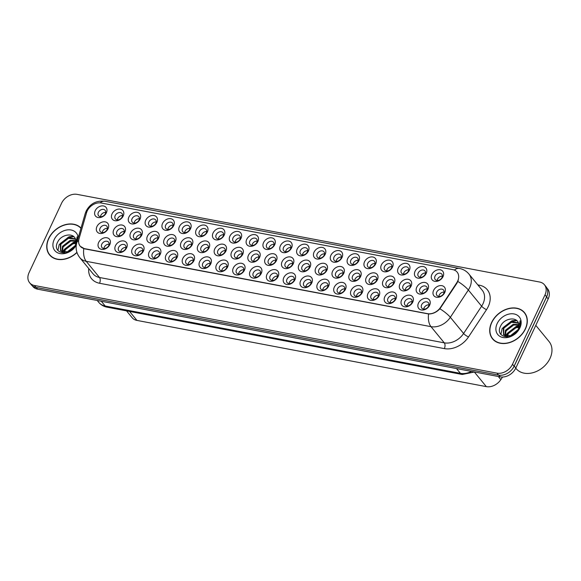 <?xml version="1.0" encoding="UTF-8"?>
<svg xmlns="http://www.w3.org/2000/svg" width="581" height="581" viewBox="0 0 581 581"><rect width="100%" height="100%" fill="white"/><g stroke="black" fill="none" stroke-linecap="round" stroke-linejoin="round"><path stroke-width="0.87" d="M278.132 276.527A6.819 5.156 140.6 0 1 269.838 281.255A6.819 5.156 140.6 0 1 266.969 274.406A6.819 5.156 140.6 0 1 275.256 269.678A6.819 5.156 140.6 0 1 278.132 276.527M270.121 276.098A4.263 3.225 -39.4 0 0 270.318 279.461A4.263 3.225 -39.4 0 0 273.811 280.245A4.263 3.225 -39.4 0 0 277.101 277.42A4.263 3.225 -39.4 0 0 276.905 274.058A4.263 3.225 -39.4 0 0 273.411 273.273A4.263 3.225 -39.4 0 0 270.121 276.098M294.966 279.715A6.819 5.156 140.6 0 1 286.673 284.443A6.819 5.156 140.6 0 1 283.804 277.602A6.819 5.156 140.6 0 1 292.09 272.874A6.819 5.156 140.6 0 1 294.966 279.715M286.956 279.287A4.263 3.225 -39.4 0 0 287.152 282.656A4.263 3.225 -39.4 0 0 290.645 283.434A4.263 3.225 -39.4 0 0 293.935 280.608A4.263 3.225 -39.4 0 0 293.739 277.246A4.263 3.225 -39.4 0 0 290.246 276.462A4.263 3.225 -39.4 0 0 286.956 279.287M311.794 282.903A6.819 5.156 140.6 0 1 303.507 287.631A6.819 5.156 140.6 0 1 300.631 280.79A6.819 5.156 140.6 0 1 308.925 276.062A6.819 5.156 140.6 0 1 311.794 282.903M303.79 282.482A4.263 3.225 -39.4 0 0 303.979 285.845A4.263 3.225 -39.4 0 0 307.48 286.629A4.263 3.225 -39.4 0 0 310.762 283.804A4.263 3.225 -39.4 0 0 310.574 280.441A4.263 3.225 -39.4 0 0 307.08 279.657A4.263 3.225 -39.4 0 0 303.79 282.482M362.297 292.475A6.819 5.156 140.6 0 1 354.003 297.203A6.819 5.156 140.6 0 1 351.135 290.362A6.819 5.156 140.6 0 1 359.428 285.634A6.819 5.156 140.6 0 1 362.297 292.475M354.287 292.054A4.263 3.225 -39.4 0 0 354.483 295.417A4.263 3.225 -39.4 0 0 357.976 296.201A4.263 3.225 -39.4 0 0 361.266 293.376A4.263 3.225 -39.4 0 0 361.07 290.006A4.263 3.225 -39.4 0 0 357.576 289.229A4.263 3.225 -39.4 0 0 354.287 292.054M379.132 295.664A6.819 5.156 140.6 0 1 370.838 300.392A6.819 5.156 140.6 0 1 367.969 293.55A6.819 5.156 140.6 0 1 376.256 288.822A6.819 5.156 140.6 0 1 379.132 295.664M371.121 295.242A4.263 3.225 -39.4 0 0 371.317 298.605A4.263 3.225 -39.4 0 0 374.81 299.389A4.263 3.225 -39.4 0 0 378.1 296.564A4.263 3.225 -39.4 0 0 377.904 293.202A4.263 3.225 -39.4 0 0 374.411 292.417A4.263 3.225 -39.4 0 0 371.121 295.242M395.959 298.859A6.819 5.156 140.6 0 1 387.672 303.587A6.819 5.156 140.6 0 1 384.804 296.738A6.819 5.156 140.6 0 1 393.09 292.011A6.819 5.156 140.6 0 1 395.959 298.859M387.955 298.431A4.263 3.225 -39.4 0 0 388.144 301.793A4.263 3.225 -39.4 0 0 391.645 302.578A4.263 3.225 -39.4 0 0 394.927 299.752A4.263 3.225 -39.4 0 0 394.739 296.39A4.263 3.225 -39.4 0 0 391.245 295.606A4.263 3.225 -39.4 0 0 387.955 298.431M412.793 302.047A6.819 5.156 140.6 0 1 404.507 306.775A6.819 5.156 140.6 0 1 401.631 299.934A6.819 5.156 140.6 0 1 409.925 295.206A6.819 5.156 140.6 0 1 412.793 302.047M404.79 301.619A4.263 3.225 -39.4 0 0 404.979 304.989A4.263 3.225 -39.4 0 0 408.472 305.766A4.263 3.225 -39.4 0 0 411.762 302.941A4.263 3.225 -39.4 0 0 411.573 299.578A4.263 3.225 -39.4 0 0 408.08 298.794A4.263 3.225 -39.4 0 0 404.79 301.619M328.628 286.092A6.819 5.156 140.6 0 1 320.342 290.82A6.819 5.156 140.6 0 1 317.466 283.978A6.819 5.156 140.6 0 1 325.759 279.25A6.819 5.156 140.6 0 1 328.628 286.092M320.625 285.67A4.263 3.225 -39.4 0 0 320.814 289.033A4.263 3.225 -39.4 0 0 324.307 289.817A4.263 3.225 -39.4 0 0 327.597 286.992A4.263 3.225 -39.4 0 0 327.408 283.63A4.263 3.225 -39.4 0 0 323.915 282.845A4.263 3.225 -39.4 0 0 320.625 285.67M345.463 289.287A6.819 5.156 140.6 0 1 337.169 294.015A6.819 5.156 140.6 0 1 334.3 287.167A6.819 5.156 140.6 0 1 342.594 282.439A6.819 5.156 140.6 0 1 345.463 289.287M337.459 288.859A4.263 3.225 -39.4 0 0 337.648 292.228A4.263 3.225 -39.4 0 0 341.141 293.006A4.263 3.225 -39.4 0 0 344.431 290.18A4.263 3.225 -39.4 0 0 344.242 286.818A4.263 3.225 -39.4 0 0 340.742 286.034A4.263 3.225 -39.4 0 0 337.459 288.859M261.297 273.331A6.819 5.156 140.6 0 1 253.004 278.059A6.819 5.156 140.6 0 1 250.135 271.218A6.819 5.156 140.6 0 1 258.429 266.49A6.819 5.156 140.6 0 1 261.297 273.331M253.287 272.91A4.263 3.225 -39.4 0 0 253.483 276.273A4.263 3.225 -39.4 0 0 256.976 277.057A4.263 3.225 -39.4 0 0 260.266 274.232A4.263 3.225 -39.4 0 0 260.07 270.869A4.263 3.225 -39.4 0 0 256.577 270.085A4.263 3.225 -39.4 0 0 253.287 272.91M244.463 270.143A6.819 5.156 140.6 0 1 236.176 274.871A6.819 5.156 140.6 0 1 233.301 268.03A6.819 5.156 140.6 0 1 241.594 263.302A6.819 5.156 140.6 0 1 244.463 270.143M236.46 269.722A4.263 3.225 -39.4 0 0 236.649 273.085A4.263 3.225 -39.4 0 0 240.142 273.869A4.263 3.225 -39.4 0 0 243.432 271.044A4.263 3.225 -39.4 0 0 243.243 267.674A4.263 3.225 -39.4 0 0 239.742 266.897A4.263 3.225 -39.4 0 0 236.46 269.722M227.629 266.955A6.819 5.156 140.6 0 1 219.342 271.683A6.819 5.156 140.6 0 1 216.466 264.834A6.819 5.156 140.6 0 1 224.76 260.106A6.819 5.156 140.6 0 1 227.629 266.955M219.625 266.526A4.263 3.225 -39.4 0 0 219.814 269.896A4.263 3.225 -39.4 0 0 223.315 270.673A4.263 3.225 -39.4 0 0 226.597 267.848A4.263 3.225 -39.4 0 0 226.408 264.486A4.263 3.225 -39.4 0 0 222.915 263.701A4.263 3.225 -39.4 0 0 219.625 266.526M210.794 263.759A6.819 5.156 140.6 0 1 202.508 268.487A6.819 5.156 140.6 0 1 199.639 261.646A6.819 5.156 140.6 0 1 207.925 256.918A6.819 5.156 140.6 0 1 210.794 263.759M202.791 263.338A4.263 3.225 -39.4 0 0 202.98 266.701A4.263 3.225 -39.4 0 0 206.48 267.485A4.263 3.225 -39.4 0 0 209.77 264.66A4.263 3.225 -39.4 0 0 209.574 261.297A4.263 3.225 -39.4 0 0 206.081 260.513A4.263 3.225 -39.4 0 0 202.791 263.338M193.967 260.571A6.819 5.156 140.6 0 1 185.673 265.299A6.819 5.156 140.6 0 1 182.804 258.458A6.819 5.156 140.6 0 1 191.091 253.73A6.819 5.156 140.6 0 1 193.967 260.571M185.956 260.15A4.263 3.225 -39.4 0 0 186.152 263.513A4.263 3.225 -39.4 0 0 189.646 264.297A4.263 3.225 -39.4 0 0 192.936 261.472A4.263 3.225 -39.4 0 0 192.739 258.109A4.263 3.225 -39.4 0 0 189.246 257.325A4.263 3.225 -39.4 0 0 185.956 260.15M177.132 257.383A6.819 5.156 140.6 0 1 168.839 262.111A6.819 5.156 140.6 0 1 165.97 255.27A6.819 5.156 140.6 0 1 174.264 250.542A6.819 5.156 140.6 0 1 177.132 257.383M169.122 256.955A4.263 3.225 -39.4 0 0 169.318 260.324A4.263 3.225 -39.4 0 0 172.811 261.101A4.263 3.225 -39.4 0 0 176.101 258.276A4.263 3.225 -39.4 0 0 175.905 254.914A4.263 3.225 -39.4 0 0 172.412 254.129A4.263 3.225 -39.4 0 0 169.122 256.955M160.298 254.195A6.819 5.156 140.6 0 1 152.004 258.923A6.819 5.156 140.6 0 1 149.135 252.074A6.819 5.156 140.6 0 1 157.429 247.346A6.819 5.156 140.6 0 1 160.298 254.195M152.295 253.766A4.263 3.225 -39.4 0 0 152.483 257.129A4.263 3.225 -39.4 0 0 155.977 257.913A4.263 3.225 -39.4 0 0 159.267 255.088A4.263 3.225 -39.4 0 0 159.078 251.726A4.263 3.225 -39.4 0 0 155.577 250.941A4.263 3.225 -39.4 0 0 152.295 253.766M143.463 250.999A6.819 5.156 140.6 0 1 135.177 255.727A6.819 5.156 140.6 0 1 132.301 248.886A6.819 5.156 140.6 0 1 140.595 244.158A6.819 5.156 140.6 0 1 143.463 250.999M135.46 250.578A4.263 3.225 -39.4 0 0 135.649 253.941A4.263 3.225 -39.4 0 0 139.142 254.725A4.263 3.225 -39.4 0 0 142.432 251.9A4.263 3.225 -39.4 0 0 142.243 248.537A4.263 3.225 -39.4 0 0 138.75 247.753A4.263 3.225 -39.4 0 0 135.46 250.578M126.629 247.811A6.819 5.156 140.6 0 1 118.342 252.539A6.819 5.156 140.6 0 1 115.474 245.698A6.819 5.156 140.6 0 1 123.76 240.97A6.819 5.156 140.6 0 1 126.629 247.811M118.626 247.39A4.263 3.225 -39.4 0 0 118.814 250.752A4.263 3.225 -39.4 0 0 122.315 251.537A4.263 3.225 -39.4 0 0 125.598 248.712A4.263 3.225 -39.4 0 0 125.409 245.342A4.263 3.225 -39.4 0 0 121.916 244.565A4.263 3.225 -39.4 0 0 118.626 247.39M109.802 244.623A6.819 5.156 140.6 0 1 101.508 249.351A6.819 5.156 140.6 0 1 98.639 242.502A6.819 5.156 140.6 0 1 106.926 237.774A6.819 5.156 140.6 0 1 109.802 244.623M101.791 244.194A4.263 3.225 -39.4 0 0 101.987 247.564A4.263 3.225 -39.4 0 0 105.481 248.341A4.263 3.225 -39.4 0 0 108.77 245.516A4.263 3.225 -39.4 0 0 108.574 242.154A4.263 3.225 -39.4 0 0 105.081 241.369A4.263 3.225 -39.4 0 0 101.791 244.194M429.628 305.236A6.819 5.156 140.6 0 1 421.334 309.964A6.819 5.156 140.6 0 1 418.465 303.122A6.819 5.156 140.6 0 1 426.759 298.394A6.819 5.156 140.6 0 1 429.628 305.236M421.624 304.814A4.263 3.225 -39.4 0 0 421.813 308.177A4.263 3.225 -39.4 0 0 425.307 308.961A4.263 3.225 -39.4 0 0 428.596 306.136A4.263 3.225 -39.4 0 0 428.408 302.774A4.263 3.225 -39.4 0 0 424.907 301.989A4.263 3.225 -39.4 0 0 421.624 304.814M276.418 260.608A6.819 5.156 140.6 0 1 268.131 265.335A6.819 5.156 140.6 0 1 265.263 258.494A6.819 5.156 140.6 0 1 273.549 253.766A6.819 5.156 140.6 0 1 276.418 260.608M268.415 260.186A4.263 3.225 -39.4 0 0 268.604 263.549A4.263 3.225 -39.4 0 0 272.104 264.333A4.263 3.225 -39.4 0 0 275.387 261.508A4.263 3.225 -39.4 0 0 275.198 258.146A4.263 3.225 -39.4 0 0 271.705 257.361A4.263 3.225 -39.4 0 0 268.415 260.186M293.252 263.803A6.819 5.156 140.6 0 1 284.966 268.531A6.819 5.156 140.6 0 1 282.09 261.682A6.819 5.156 140.6 0 1 290.384 256.955A6.819 5.156 140.6 0 1 293.252 263.803M285.249 263.375A4.263 3.225 -39.4 0 0 285.438 266.737A4.263 3.225 -39.4 0 0 288.931 267.521A4.263 3.225 -39.4 0 0 292.221 264.696A4.263 3.225 -39.4 0 0 292.032 261.334A4.263 3.225 -39.4 0 0 288.539 260.549A4.263 3.225 -39.4 0 0 285.249 263.375M310.087 266.991A6.819 5.156 140.6 0 1 301.793 271.719A6.819 5.156 140.6 0 1 298.925 264.878A6.819 5.156 140.6 0 1 307.218 260.15A6.819 5.156 140.6 0 1 310.087 266.991M302.084 266.563A4.263 3.225 -39.4 0 0 302.273 269.933A4.263 3.225 -39.4 0 0 305.766 270.71A4.263 3.225 -39.4 0 0 309.056 267.885A4.263 3.225 -39.4 0 0 308.867 264.522A4.263 3.225 -39.4 0 0 305.366 263.738A4.263 3.225 -39.4 0 0 302.084 266.563M326.921 270.18A6.819 5.156 140.6 0 1 318.628 274.907A6.819 5.156 140.6 0 1 315.759 268.066A6.819 5.156 140.6 0 1 324.053 263.338A6.819 5.156 140.6 0 1 326.921 270.18M318.911 269.758A4.263 3.225 -39.4 0 0 319.107 273.121A4.263 3.225 -39.4 0 0 322.6 273.905A4.263 3.225 -39.4 0 0 325.89 271.08A4.263 3.225 -39.4 0 0 325.694 267.718A4.263 3.225 -39.4 0 0 322.201 266.933A4.263 3.225 -39.4 0 0 318.911 269.758M377.418 279.751A6.819 5.156 140.6 0 1 369.131 284.479A6.819 5.156 140.6 0 1 366.255 277.638A6.819 5.156 140.6 0 1 374.549 272.91A6.819 5.156 140.6 0 1 377.418 279.751M369.414 279.33A4.263 3.225 -39.4 0 0 369.603 282.693A4.263 3.225 -39.4 0 0 373.104 283.477A4.263 3.225 -39.4 0 0 376.386 280.652A4.263 3.225 -39.4 0 0 376.197 277.282A4.263 3.225 -39.4 0 0 372.704 276.505A4.263 3.225 -39.4 0 0 369.414 279.33M360.583 276.563A6.819 5.156 140.6 0 1 352.297 281.291A6.819 5.156 140.6 0 1 349.428 274.443A6.819 5.156 140.6 0 1 357.714 269.715A6.819 5.156 140.6 0 1 360.583 276.563M352.58 276.135A4.263 3.225 -39.4 0 0 352.769 279.505A4.263 3.225 -39.4 0 0 356.269 280.282A4.263 3.225 -39.4 0 0 359.559 277.457A4.263 3.225 -39.4 0 0 359.363 274.094A4.263 3.225 -39.4 0 0 355.87 273.31A4.263 3.225 -39.4 0 0 352.58 276.135M427.921 289.323A6.819 5.156 140.6 0 1 419.627 294.051A6.819 5.156 140.6 0 1 416.759 287.21A6.819 5.156 140.6 0 1 425.045 282.482A6.819 5.156 140.6 0 1 427.921 289.323M419.91 288.895A4.263 3.225 -39.4 0 0 420.107 292.265A4.263 3.225 -39.4 0 0 423.6 293.042A4.263 3.225 -39.4 0 0 426.89 290.224A4.263 3.225 -39.4 0 0 426.694 286.854A4.263 3.225 -39.4 0 0 423.2 286.07A4.263 3.225 -39.4 0 0 419.91 288.895M411.087 286.135A6.819 5.156 140.6 0 1 402.793 290.863A6.819 5.156 140.6 0 1 399.924 284.015A6.819 5.156 140.6 0 1 408.218 279.287A6.819 5.156 140.6 0 1 411.087 286.135M403.076 285.707A4.263 3.225 -39.4 0 0 403.272 289.069A4.263 3.225 -39.4 0 0 406.765 289.854A4.263 3.225 -39.4 0 0 410.055 287.029A4.263 3.225 -39.4 0 0 409.859 283.666A4.263 3.225 -39.4 0 0 406.366 282.882A4.263 3.225 -39.4 0 0 403.076 285.707M394.252 282.94A6.819 5.156 140.6 0 1 385.966 287.668A6.819 5.156 140.6 0 1 383.09 280.826A6.819 5.156 140.6 0 1 391.383 276.098A6.819 5.156 140.6 0 1 394.252 282.94M386.249 282.519A4.263 3.225 -39.4 0 0 386.438 285.881A4.263 3.225 -39.4 0 0 389.931 286.665A4.263 3.225 -39.4 0 0 393.221 283.84A4.263 3.225 -39.4 0 0 393.032 280.478A4.263 3.225 -39.4 0 0 389.531 279.693A4.263 3.225 -39.4 0 0 386.249 282.519M343.756 273.368A6.819 5.156 140.6 0 1 335.462 278.096A6.819 5.156 140.6 0 1 332.593 271.254A6.819 5.156 140.6 0 1 340.88 266.526A6.819 5.156 140.6 0 1 343.756 273.368M335.745 272.947A4.263 3.225 -39.4 0 0 335.941 276.309A4.263 3.225 -39.4 0 0 339.435 277.093A4.263 3.225 -39.4 0 0 342.725 274.268A4.263 3.225 -39.4 0 0 342.529 270.906A4.263 3.225 -39.4 0 0 339.035 270.121A4.263 3.225 -39.4 0 0 335.745 272.947M259.591 257.419A6.819 5.156 140.6 0 1 251.297 262.147A6.819 5.156 140.6 0 1 248.428 255.306A6.819 5.156 140.6 0 1 256.715 250.578A6.819 5.156 140.6 0 1 259.591 257.419M251.58 256.998A4.263 3.225 -39.4 0 0 251.776 260.361A4.263 3.225 -39.4 0 0 255.27 261.145A4.263 3.225 -39.4 0 0 258.56 258.32A4.263 3.225 -39.4 0 0 258.363 254.95A4.263 3.225 -39.4 0 0 254.87 254.173A4.263 3.225 -39.4 0 0 251.58 256.998M242.756 254.231A6.819 5.156 140.6 0 1 234.463 258.959A6.819 5.156 140.6 0 1 231.594 252.11A6.819 5.156 140.6 0 1 239.888 247.383A6.819 5.156 140.6 0 1 242.756 254.231M234.746 253.803A4.263 3.225 -39.4 0 0 234.942 257.172A4.263 3.225 -39.4 0 0 238.435 257.949A4.263 3.225 -39.4 0 0 241.725 255.124A4.263 3.225 -39.4 0 0 241.529 251.762A4.263 3.225 -39.4 0 0 238.036 250.977A4.263 3.225 -39.4 0 0 234.746 253.803M225.922 251.036A6.819 5.156 140.6 0 1 217.628 255.763A6.819 5.156 140.6 0 1 214.759 248.922A6.819 5.156 140.6 0 1 223.053 244.194A6.819 5.156 140.6 0 1 225.922 251.036M217.911 250.614A4.263 3.225 -39.4 0 0 218.107 253.977A4.263 3.225 -39.4 0 0 221.601 254.761A4.263 3.225 -39.4 0 0 224.891 251.936A4.263 3.225 -39.4 0 0 224.702 248.574A4.263 3.225 -39.4 0 0 221.201 247.789A4.263 3.225 -39.4 0 0 217.911 250.614M209.087 247.847A6.819 5.156 140.6 0 1 200.801 252.575A6.819 5.156 140.6 0 1 197.925 245.734A6.819 5.156 140.6 0 1 206.219 241.006A6.819 5.156 140.6 0 1 209.087 247.847M201.084 247.426A4.263 3.225 -39.4 0 0 201.273 250.789A4.263 3.225 -39.4 0 0 204.766 251.573A4.263 3.225 -39.4 0 0 208.056 248.748A4.263 3.225 -39.4 0 0 207.867 245.385A4.263 3.225 -39.4 0 0 204.367 244.601A4.263 3.225 -39.4 0 0 201.084 247.426M192.253 244.659A6.819 5.156 140.6 0 1 183.966 249.387A6.819 5.156 140.6 0 1 181.09 242.546A6.819 5.156 140.6 0 1 189.384 237.818A6.819 5.156 140.6 0 1 192.253 244.659M184.25 244.231A4.263 3.225 -39.4 0 0 184.438 247.6A4.263 3.225 -39.4 0 0 187.939 248.377A4.263 3.225 -39.4 0 0 191.222 245.552A4.263 3.225 -39.4 0 0 191.033 242.19A4.263 3.225 -39.4 0 0 187.54 241.405A4.263 3.225 -39.4 0 0 184.25 244.231M175.426 241.471A6.819 5.156 140.6 0 1 167.132 246.199A6.819 5.156 140.6 0 1 164.263 239.35A6.819 5.156 140.6 0 1 172.55 234.622A6.819 5.156 140.6 0 1 175.426 241.471M167.415 241.042A4.263 3.225 -39.4 0 0 167.611 244.405A4.263 3.225 -39.4 0 0 171.104 245.189A4.263 3.225 -39.4 0 0 174.394 242.364A4.263 3.225 -39.4 0 0 174.198 239.002A4.263 3.225 -39.4 0 0 170.705 238.217A4.263 3.225 -39.4 0 0 167.415 241.042M158.591 238.275A6.819 5.156 140.6 0 1 150.297 243.003A6.819 5.156 140.6 0 1 147.429 236.162A6.819 5.156 140.6 0 1 155.715 231.434A6.819 5.156 140.6 0 1 158.591 238.275M150.581 237.854A4.263 3.225 -39.4 0 0 150.777 241.217A4.263 3.225 -39.4 0 0 154.27 242.001A4.263 3.225 -39.4 0 0 157.56 239.176A4.263 3.225 -39.4 0 0 157.364 235.813A4.263 3.225 -39.4 0 0 153.871 235.029A4.263 3.225 -39.4 0 0 150.581 237.854M141.757 235.087A6.819 5.156 140.6 0 1 133.463 239.815A6.819 5.156 140.6 0 1 130.594 232.974A6.819 5.156 140.6 0 1 138.888 228.246A6.819 5.156 140.6 0 1 141.757 235.087M133.746 234.666A4.263 3.225 -39.4 0 0 133.942 238.028A4.263 3.225 -39.4 0 0 137.436 238.813A4.263 3.225 -39.4 0 0 140.725 235.988A4.263 3.225 -39.4 0 0 140.529 232.618A4.263 3.225 -39.4 0 0 137.036 231.841A4.263 3.225 -39.4 0 0 133.746 234.666M124.922 231.899A6.819 5.156 140.6 0 1 116.628 236.627A6.819 5.156 140.6 0 1 113.76 229.778A6.819 5.156 140.6 0 1 122.054 225.05A6.819 5.156 140.6 0 1 124.922 231.899M116.919 231.47A4.263 3.225 -39.4 0 0 117.108 234.84A4.263 3.225 -39.4 0 0 120.601 235.617A4.263 3.225 -39.4 0 0 123.891 232.792A4.263 3.225 -39.4 0 0 123.702 229.43A4.263 3.225 -39.4 0 0 120.202 228.645A4.263 3.225 -39.4 0 0 116.919 231.47M108.088 228.703A6.819 5.156 140.6 0 1 99.801 233.431A6.819 5.156 140.6 0 1 96.925 226.59A6.819 5.156 140.6 0 1 105.219 221.862A6.819 5.156 140.6 0 1 108.088 228.703M100.085 228.282A4.263 3.225 -39.4 0 0 100.273 231.645A4.263 3.225 -39.4 0 0 103.774 232.429A4.263 3.225 -39.4 0 0 107.057 229.604A4.263 3.225 -39.4 0 0 106.868 226.241A4.263 3.225 -39.4 0 0 103.374 225.457A4.263 3.225 -39.4 0 0 100.085 228.282M444.755 292.512A6.819 5.156 140.6 0 1 436.462 297.24A6.819 5.156 140.6 0 1 433.593 290.398A6.819 5.156 140.6 0 1 441.88 285.67A6.819 5.156 140.6 0 1 444.755 292.512M436.745 292.09A4.263 3.225 -39.4 0 0 436.941 295.453A4.263 3.225 -39.4 0 0 440.434 296.237A4.263 3.225 -39.4 0 0 443.724 293.412A4.263 3.225 -39.4 0 0 443.528 290.05A4.263 3.225 -39.4 0 0 440.035 289.265A4.263 3.225 -39.4 0 0 436.745 292.09M426.207 273.411A6.819 5.156 140.6 0 1 417.921 278.139A6.819 5.156 140.6 0 1 415.052 271.291A6.819 5.156 140.6 0 1 423.338 266.563A6.819 5.156 140.6 0 1 426.207 273.411M418.204 272.983A4.263 3.225 -39.4 0 0 418.393 276.345A4.263 3.225 -39.4 0 0 421.893 277.13A4.263 3.225 -39.4 0 0 425.176 274.305A4.263 3.225 -39.4 0 0 424.987 270.942A4.263 3.225 -39.4 0 0 421.494 270.158A4.263 3.225 -39.4 0 0 418.204 272.983M409.38 270.216A6.819 5.156 140.6 0 1 401.086 274.944A6.819 5.156 140.6 0 1 398.217 268.102A6.819 5.156 140.6 0 1 406.504 263.375A6.819 5.156 140.6 0 1 409.38 270.216M401.369 269.795A4.263 3.225 -39.4 0 0 401.565 273.157A4.263 3.225 -39.4 0 0 405.059 273.941A4.263 3.225 -39.4 0 0 408.349 271.116A4.263 3.225 -39.4 0 0 408.152 267.754A4.263 3.225 -39.4 0 0 404.659 266.969A4.263 3.225 -39.4 0 0 401.369 269.795M392.545 267.028A6.819 5.156 140.6 0 1 384.252 271.755A6.819 5.156 140.6 0 1 381.383 264.914A6.819 5.156 140.6 0 1 389.677 260.186A6.819 5.156 140.6 0 1 392.545 267.028M384.535 266.606A4.263 3.225 -39.4 0 0 384.731 269.969A4.263 3.225 -39.4 0 0 388.224 270.753A4.263 3.225 -39.4 0 0 391.514 267.928A4.263 3.225 -39.4 0 0 391.318 264.558A4.263 3.225 -39.4 0 0 387.825 263.781A4.263 3.225 -39.4 0 0 384.535 266.606M375.711 263.839A6.819 5.156 140.6 0 1 367.417 268.567A6.819 5.156 140.6 0 1 364.548 261.719A6.819 5.156 140.6 0 1 372.842 256.991A6.819 5.156 140.6 0 1 375.711 263.839M367.7 263.411A4.263 3.225 -39.4 0 0 367.896 266.781A4.263 3.225 -39.4 0 0 371.39 267.558A4.263 3.225 -39.4 0 0 374.68 264.733A4.263 3.225 -39.4 0 0 374.491 261.37A4.263 3.225 -39.4 0 0 370.99 260.586A4.263 3.225 -39.4 0 0 367.7 263.411M358.876 260.644A6.819 5.156 140.6 0 1 350.59 265.372A6.819 5.156 140.6 0 1 347.714 258.53A6.819 5.156 140.6 0 1 356.008 253.803A6.819 5.156 140.6 0 1 358.876 260.644M350.873 260.223A4.263 3.225 -39.4 0 0 351.062 263.585A4.263 3.225 -39.4 0 0 354.555 264.37A4.263 3.225 -39.4 0 0 357.845 261.544A4.263 3.225 -39.4 0 0 357.656 258.182A4.263 3.225 -39.4 0 0 354.156 257.398A4.263 3.225 -39.4 0 0 350.873 260.223M342.042 257.456A6.819 5.156 140.6 0 1 333.755 262.184A6.819 5.156 140.6 0 1 330.88 255.342A6.819 5.156 140.6 0 1 339.173 250.614A6.819 5.156 140.6 0 1 342.042 257.456M334.039 257.034A4.263 3.225 -39.4 0 0 334.228 260.397A4.263 3.225 -39.4 0 0 337.728 261.181A4.263 3.225 -39.4 0 0 341.011 258.356A4.263 3.225 -39.4 0 0 340.822 254.994A4.263 3.225 -39.4 0 0 337.329 254.209A4.263 3.225 -39.4 0 0 334.039 257.034M325.215 254.267A6.819 5.156 140.6 0 1 316.921 258.995A6.819 5.156 140.6 0 1 314.052 252.154A6.819 5.156 140.6 0 1 322.339 247.426A6.819 5.156 140.6 0 1 325.215 254.267M317.204 253.839A4.263 3.225 -39.4 0 0 317.4 257.209A4.263 3.225 -39.4 0 0 320.894 257.986A4.263 3.225 -39.4 0 0 324.183 255.168A4.263 3.225 -39.4 0 0 323.987 251.798A4.263 3.225 -39.4 0 0 320.494 251.014A4.263 3.225 -39.4 0 0 317.204 253.839M308.38 251.079A6.819 5.156 140.6 0 1 300.086 255.807A6.819 5.156 140.6 0 1 297.218 248.958A6.819 5.156 140.6 0 1 305.504 244.231A6.819 5.156 140.6 0 1 308.38 251.079M300.37 250.651A4.263 3.225 -39.4 0 0 300.566 254.013A4.263 3.225 -39.4 0 0 304.059 254.798A4.263 3.225 -39.4 0 0 307.349 251.972A4.263 3.225 -39.4 0 0 307.153 248.61A4.263 3.225 -39.4 0 0 303.66 247.826A4.263 3.225 -39.4 0 0 300.37 250.651M291.546 247.884A6.819 5.156 140.6 0 1 283.252 252.612A6.819 5.156 140.6 0 1 280.383 245.77A6.819 5.156 140.6 0 1 288.677 241.042A6.819 5.156 140.6 0 1 291.546 247.884M283.535 247.462A4.263 3.225 -39.4 0 0 283.731 250.825A4.263 3.225 -39.4 0 0 287.225 251.609A4.263 3.225 -39.4 0 0 290.515 248.784A4.263 3.225 -39.4 0 0 290.318 245.422A4.263 3.225 -39.4 0 0 286.825 244.637A4.263 3.225 -39.4 0 0 283.535 247.462M274.711 244.695A6.819 5.156 140.6 0 1 266.418 249.423A6.819 5.156 140.6 0 1 263.549 242.582A6.819 5.156 140.6 0 1 271.843 237.854A6.819 5.156 140.6 0 1 274.711 244.695M266.708 244.274A4.263 3.225 -39.4 0 0 266.897 247.637A4.263 3.225 -39.4 0 0 270.39 248.421A4.263 3.225 -39.4 0 0 273.68 245.596A4.263 3.225 -39.4 0 0 273.491 242.226A4.263 3.225 -39.4 0 0 269.991 241.449A4.263 3.225 -39.4 0 0 266.708 244.274M257.877 241.507A6.819 5.156 140.6 0 1 249.59 246.235A6.819 5.156 140.6 0 1 246.714 239.387A6.819 5.156 140.6 0 1 255.008 234.659A6.819 5.156 140.6 0 1 257.877 241.507M249.874 241.079A4.263 3.225 -39.4 0 0 250.062 244.448A4.263 3.225 -39.4 0 0 253.563 245.226A4.263 3.225 -39.4 0 0 256.846 242.4A4.263 3.225 -39.4 0 0 256.657 239.038A4.263 3.225 -39.4 0 0 253.163 238.254A4.263 3.225 -39.4 0 0 249.874 241.079M241.042 238.312A6.819 5.156 140.6 0 1 232.756 243.04A6.819 5.156 140.6 0 1 229.887 236.198A6.819 5.156 140.6 0 1 238.174 231.47A6.819 5.156 140.6 0 1 241.042 238.312M233.039 237.89A4.263 3.225 -39.4 0 0 233.228 241.253A4.263 3.225 -39.4 0 0 236.728 242.037A4.263 3.225 -39.4 0 0 240.018 239.212A4.263 3.225 -39.4 0 0 239.822 235.85A4.263 3.225 -39.4 0 0 236.329 235.065A4.263 3.225 -39.4 0 0 233.039 237.89M224.215 235.123A6.819 5.156 140.6 0 1 215.921 239.851A6.819 5.156 140.6 0 1 213.053 233.01A6.819 5.156 140.6 0 1 221.339 228.282A6.819 5.156 140.6 0 1 224.215 235.123M216.205 234.702A4.263 3.225 -39.4 0 0 216.401 238.065A4.263 3.225 -39.4 0 0 219.894 238.849A4.263 3.225 -39.4 0 0 223.184 236.024A4.263 3.225 -39.4 0 0 222.988 232.661A4.263 3.225 -39.4 0 0 219.495 231.877A4.263 3.225 -39.4 0 0 216.205 234.702M207.381 231.935A6.819 5.156 140.6 0 1 199.087 236.663A6.819 5.156 140.6 0 1 196.218 229.822A6.819 5.156 140.6 0 1 204.512 225.094A6.819 5.156 140.6 0 1 207.381 231.935M199.37 231.507A4.263 3.225 -39.4 0 0 199.566 234.877A4.263 3.225 -39.4 0 0 203.06 235.654A4.263 3.225 -39.4 0 0 206.349 232.828A4.263 3.225 -39.4 0 0 206.153 229.466A4.263 3.225 -39.4 0 0 202.66 228.682A4.263 3.225 -39.4 0 0 199.37 231.507M190.546 228.747A6.819 5.156 140.6 0 1 182.252 233.475A6.819 5.156 140.6 0 1 179.384 226.626A6.819 5.156 140.6 0 1 187.678 221.898A6.819 5.156 140.6 0 1 190.546 228.747M182.543 228.318A4.263 3.225 -39.4 0 0 182.732 231.681A4.263 3.225 -39.4 0 0 186.225 232.465A4.263 3.225 -39.4 0 0 189.515 229.64A4.263 3.225 -39.4 0 0 189.326 226.278A4.263 3.225 -39.4 0 0 185.826 225.493A4.263 3.225 -39.4 0 0 182.543 228.318M173.712 225.551A6.819 5.156 140.6 0 1 165.425 230.279A6.819 5.156 140.6 0 1 162.549 223.438A6.819 5.156 140.6 0 1 170.843 218.71A6.819 5.156 140.6 0 1 173.712 225.551M165.708 225.13A4.263 3.225 -39.4 0 0 165.897 228.493A4.263 3.225 -39.4 0 0 169.391 229.277A4.263 3.225 -39.4 0 0 172.68 226.452A4.263 3.225 -39.4 0 0 172.492 223.089A4.263 3.225 -39.4 0 0 168.998 222.305A4.263 3.225 -39.4 0 0 165.708 225.13M156.877 222.363A6.819 5.156 140.6 0 1 148.591 227.091A6.819 5.156 140.6 0 1 145.722 220.25A6.819 5.156 140.6 0 1 154.009 215.522A6.819 5.156 140.6 0 1 156.877 222.363M148.874 221.942A4.263 3.225 -39.4 0 0 149.063 225.305A4.263 3.225 -39.4 0 0 152.563 226.089A4.263 3.225 -39.4 0 0 155.846 223.264A4.263 3.225 -39.4 0 0 155.657 219.894A4.263 3.225 -39.4 0 0 152.164 219.117A4.263 3.225 -39.4 0 0 148.874 221.942M140.05 219.175A6.819 5.156 140.6 0 1 131.756 223.903A6.819 5.156 140.6 0 1 128.888 217.054A6.819 5.156 140.6 0 1 137.174 212.326A6.819 5.156 140.6 0 1 140.05 219.175M132.04 218.746A4.263 3.225 -39.4 0 0 132.236 222.116A4.263 3.225 -39.4 0 0 135.729 222.893A4.263 3.225 -39.4 0 0 139.019 220.068A4.263 3.225 -39.4 0 0 138.823 216.706A4.263 3.225 -39.4 0 0 135.329 215.921A4.263 3.225 -39.4 0 0 132.04 218.746M123.216 215.979A6.819 5.156 140.6 0 1 114.922 220.707A6.819 5.156 140.6 0 1 112.053 213.866A6.819 5.156 140.6 0 1 120.347 209.138A6.819 5.156 140.6 0 1 123.216 215.979M115.205 215.558A4.263 3.225 -39.4 0 0 115.401 218.921A4.263 3.225 -39.4 0 0 118.894 219.705A4.263 3.225 -39.4 0 0 122.184 216.88A4.263 3.225 -39.4 0 0 121.988 213.517A4.263 3.225 -39.4 0 0 118.495 212.733A4.263 3.225 -39.4 0 0 115.205 215.558M106.381 212.791A6.819 5.156 140.6 0 1 98.087 217.519A6.819 5.156 140.6 0 1 95.219 210.678A6.819 5.156 140.6 0 1 103.512 205.95A6.819 5.156 140.6 0 1 106.381 212.791M98.371 212.37A4.263 3.225 -39.4 0 0 98.567 215.733A4.263 3.225 -39.4 0 0 102.06 216.517A4.263 3.225 -39.4 0 0 105.35 213.692A4.263 3.225 -39.4 0 0 105.161 210.329A4.263 3.225 -39.4 0 0 101.66 209.545A4.263 3.225 -39.4 0 0 98.371 212.37M443.042 276.6A6.819 5.156 140.6 0 1 434.755 281.327A6.819 5.156 140.6 0 1 431.879 274.486A6.819 5.156 140.6 0 1 440.173 269.758A6.819 5.156 140.6 0 1 443.042 276.6M435.038 276.171A4.263 3.225 -39.4 0 0 435.227 279.541A4.263 3.225 -39.4 0 0 438.72 280.325A4.263 3.225 -39.4 0 0 442.01 277.5A4.263 3.225 -39.4 0 0 441.821 274.13A4.263 3.225 -39.4 0 0 438.328 273.346A4.263 3.225 -39.4 0 0 435.038 276.171M272.228 280.42A4.263 3.225 140.6 0 1 272.598 279.12A4.263 3.225 140.6 0 1 277.471 276.12M289.062 283.608A4.263 3.225 140.6 0 1 289.432 282.308A4.263 3.225 140.6 0 1 294.306 279.308M305.896 286.803A4.263 3.225 140.6 0 1 306.267 285.503A4.263 3.225 140.6 0 1 311.14 282.504M356.393 296.375A4.263 3.225 140.6 0 1 356.763 295.075A4.263 3.225 140.6 0 1 361.636 292.076M373.227 299.564A4.263 3.225 140.6 0 1 373.598 298.264A4.263 3.225 140.6 0 1 378.471 295.264M390.062 302.752A4.263 3.225 140.6 0 1 390.432 301.452A4.263 3.225 140.6 0 1 395.305 298.452M406.896 305.94A4.263 3.225 140.6 0 1 407.266 304.64A4.263 3.225 140.6 0 1 412.132 301.641M322.731 289.992A4.263 3.225 140.6 0 1 323.101 288.692A4.263 3.225 140.6 0 1 327.967 285.692M339.565 293.18A4.263 3.225 140.6 0 1 339.936 291.88A4.263 3.225 140.6 0 1 344.802 288.88M255.393 277.231A4.263 3.225 140.6 0 1 255.771 275.931A4.263 3.225 140.6 0 1 260.637 272.932M238.566 274.043A4.263 3.225 140.6 0 1 238.936 272.743A4.263 3.225 140.6 0 1 243.802 269.744M221.731 270.848A4.263 3.225 140.6 0 1 222.102 269.548A4.263 3.225 140.6 0 1 226.975 266.548M204.897 267.659A4.263 3.225 140.6 0 1 205.267 266.359A4.263 3.225 140.6 0 1 210.14 263.36M188.062 264.471A4.263 3.225 140.6 0 1 188.433 263.171A4.263 3.225 140.6 0 1 193.306 260.172M171.228 261.276A4.263 3.225 140.6 0 1 171.606 259.976A4.263 3.225 140.6 0 1 176.471 256.976M154.401 258.087A4.263 3.225 140.6 0 1 154.771 256.787A4.263 3.225 140.6 0 1 159.637 253.788M137.566 254.899A4.263 3.225 140.6 0 1 137.937 253.599A4.263 3.225 140.6 0 1 142.803 250.6M120.732 251.711A4.263 3.225 140.6 0 1 121.102 250.411A4.263 3.225 140.6 0 1 125.975 247.412M103.897 248.515A4.263 3.225 140.6 0 1 104.268 247.215A4.263 3.225 140.6 0 1 109.141 244.216M423.731 309.136A4.263 3.225 140.6 0 1 424.101 307.836A4.263 3.225 140.6 0 1 428.967 304.836M270.521 264.508A4.263 3.225 140.6 0 1 270.891 263.208A4.263 3.225 140.6 0 1 275.764 260.208M287.355 267.696A4.263 3.225 140.6 0 1 287.726 266.396A4.263 3.225 140.6 0 1 292.592 263.396M304.19 270.884A4.263 3.225 140.6 0 1 304.56 269.584A4.263 3.225 140.6 0 1 309.426 266.585M321.017 274.079A4.263 3.225 140.6 0 1 321.395 272.779A4.263 3.225 140.6 0 1 326.261 269.78M371.52 283.651A4.263 3.225 140.6 0 1 371.891 282.351A4.263 3.225 140.6 0 1 376.764 279.352M354.686 280.456A4.263 3.225 140.6 0 1 355.056 279.156A4.263 3.225 140.6 0 1 359.93 276.157M422.017 293.216A4.263 3.225 140.6 0 1 422.387 291.916A4.263 3.225 140.6 0 1 427.26 288.917M405.182 290.028A4.263 3.225 140.6 0 1 405.56 288.728A4.263 3.225 140.6 0 1 410.426 285.729M388.355 286.84A4.263 3.225 140.6 0 1 388.725 285.54A4.263 3.225 140.6 0 1 393.591 282.54M337.851 277.268A4.263 3.225 140.6 0 1 338.222 275.968A4.263 3.225 140.6 0 1 343.095 272.968M253.686 261.319A4.263 3.225 140.6 0 1 254.057 260.019A4.263 3.225 140.6 0 1 258.93 257.02M236.852 258.124A4.263 3.225 140.6 0 1 237.222 256.824A4.263 3.225 140.6 0 1 242.095 253.824M220.025 254.936A4.263 3.225 140.6 0 1 220.395 253.636A4.263 3.225 140.6 0 1 225.261 250.636M203.19 251.747A4.263 3.225 140.6 0 1 203.561 250.447A4.263 3.225 140.6 0 1 208.426 247.448M186.356 248.552A4.263 3.225 140.6 0 1 186.726 247.252A4.263 3.225 140.6 0 1 191.599 244.252M169.521 245.364A4.263 3.225 140.6 0 1 169.892 244.064A4.263 3.225 140.6 0 1 174.765 241.064M152.687 242.175A4.263 3.225 140.6 0 1 153.057 240.875A4.263 3.225 140.6 0 1 157.93 237.876M135.852 238.987A4.263 3.225 140.6 0 1 136.23 237.687A4.263 3.225 140.6 0 1 141.096 234.688M119.025 235.792A4.263 3.225 140.6 0 1 119.395 234.492A4.263 3.225 140.6 0 1 124.261 231.492M102.191 232.603A4.263 3.225 140.6 0 1 102.561 231.303A4.263 3.225 140.6 0 1 107.427 228.304M438.851 296.412A4.263 3.225 140.6 0 1 439.221 295.112A4.263 3.225 140.6 0 1 444.095 292.112M420.31 277.304A4.263 3.225 140.6 0 1 420.68 276.004A4.263 3.225 140.6 0 1 425.553 273.005M403.475 274.116A4.263 3.225 140.6 0 1 403.846 272.816A4.263 3.225 140.6 0 1 408.719 269.816M386.641 270.928A4.263 3.225 140.6 0 1 387.011 269.628A4.263 3.225 140.6 0 1 391.885 266.628M369.814 267.732A4.263 3.225 140.6 0 1 370.184 266.432A4.263 3.225 140.6 0 1 375.05 263.433M352.979 264.544A4.263 3.225 140.6 0 1 353.35 263.244A4.263 3.225 140.6 0 1 358.216 260.244M336.145 261.356A4.263 3.225 140.6 0 1 336.515 260.056A4.263 3.225 140.6 0 1 341.388 257.056M319.31 258.16A4.263 3.225 140.6 0 1 319.681 256.86A4.263 3.225 140.6 0 1 324.554 253.861M302.476 254.972A4.263 3.225 140.6 0 1 302.846 253.672A4.263 3.225 140.6 0 1 307.719 250.672M285.641 251.784A4.263 3.225 140.6 0 1 286.019 250.484A4.263 3.225 140.6 0 1 290.885 247.484M268.814 248.595A4.263 3.225 140.6 0 1 269.185 247.295A4.263 3.225 140.6 0 1 274.05 244.296M251.98 245.4A4.263 3.225 140.6 0 1 252.35 244.1A4.263 3.225 140.6 0 1 257.216 241.1M235.145 242.212A4.263 3.225 140.6 0 1 235.516 240.912A4.263 3.225 140.6 0 1 240.389 237.912M218.311 239.023A4.263 3.225 140.6 0 1 218.681 237.723A4.263 3.225 140.6 0 1 223.554 234.724M201.476 235.828A4.263 3.225 140.6 0 1 201.854 234.528A4.263 3.225 140.6 0 1 206.72 231.528M184.649 232.64A4.263 3.225 140.6 0 1 185.019 231.34A4.263 3.225 140.6 0 1 189.885 228.34M167.815 229.451A4.263 3.225 140.6 0 1 168.185 228.151A4.263 3.225 140.6 0 1 173.051 225.152M150.98 226.263A4.263 3.225 140.6 0 1 151.35 224.963A4.263 3.225 140.6 0 1 156.224 221.964M134.146 223.068A4.263 3.225 140.6 0 1 134.516 221.768A4.263 3.225 140.6 0 1 139.389 218.768M117.311 219.879A4.263 3.225 140.6 0 1 117.682 218.579A4.263 3.225 140.6 0 1 122.555 215.58M100.477 216.691A4.263 3.225 140.6 0 1 100.854 215.391A4.263 3.225 140.6 0 1 105.72 212.392M437.144 280.492A4.263 3.225 140.6 0 1 437.515 279.192A4.263 3.225 140.6 0 1 442.381 276.193M86.562 212.69A11.511 8.7 140.6 0 1 87.215 210.968A11.511 8.7 140.6 0 1 101.203 202.994L452.795 269.628A11.511 8.7 140.6 0 1 457.124 272.09A11.511 8.7 140.6 0 1 456.702 282.845L440.543 307.342A11.511 8.7 140.6 0 1 427.485 313.653L84.506 248.646A11.511 8.7 140.6 0 1 80.185 246.184A11.511 8.7 140.6 0 1 79.009 238.82L86.562 212.69M502.543 377.04L500.844 379.618A12.789 9.666 140.6 0 1 486.341 386.634L136.927 320.407A12.789 9.666 140.6 0 1 132.119 317.669L126.535 310.864M81.013 228.086A20.669 15.629 -39.4 0 0 48.622 238.573A20.669 15.629 -39.4 0 0 49.559 254.892A20.669 15.629 -39.4 0 0 76.968 252.517M80.941 228.326A20.458 15.462 -39.4 0 0 48.797 238.609A20.458 15.462 -39.4 0 0 49.719 254.754A20.669 15.629 -39.4 0 0 50.307 255.72M491.599 322.528A20.669 15.629 -39.4 0 0 492.535 338.846A20.669 15.629 -39.4 0 0 509.486 342.645A20.669 15.629 -39.4 0 0 525.435 328.94A20.669 15.629 -39.4 0 0 524.498 312.629A20.669 15.629 -39.4 0 0 507.547 308.831A20.669 15.629 -39.4 0 0 491.599 322.528M494.119 340.437A20.458 15.462 -39.4 0 0 494.119 340.444L492.703 338.708A20.458 15.462 -39.4 0 0 509.472 342.47A20.458 15.462 -39.4 0 0 525.26 328.911A20.458 15.462 -39.4 0 0 524.338 312.76A20.458 15.462 -39.4 0 0 507.562 309.005A20.458 15.462 -39.4 0 0 491.773 322.564A20.458 15.462 -39.4 0 0 492.703 338.708A20.669 15.629 -39.4 0 0 493.284 339.674M29.631 282.751L31.221 284.697A12.789 9.666 -39.4 0 0 36.022 287.435L498.534 375.094A12.789 9.666 -39.4 0 0 514.083 366.226L546.605 296.797A12.789 9.666 -39.4 0 0 546.024 286.709L544.433 284.763A12.789 9.666 -39.4 0 0 539.626 282.025L77.113 194.366A12.789 9.666 -39.4 0 0 61.571 203.234L29.05 272.656A12.789 9.666 -39.4 0 0 29.631 282.751A12.789 9.666 -39.4 0 0 34.432 285.489L496.944 373.147A12.789 9.666 -39.4 0 0 512.486 364.287L545.007 294.857A12.789 9.666 -39.4 0 0 544.433 284.763M458.358 279.882L456.957 283.158L439.911 308.794C436.534 312.28 432.758 314.009 428.575 313.972L84.681 248.857L80.28 246.3M525.166 313.522A20.669 15.629 -39.4 0 0 524.331 312.76M32.209 285.692L32.827 286.44A12.789 9.666 -39.4 0 0 37.634 289.178L500.285 376.866A12.789 9.666 -39.4 0 0 515.826 367.998L548.181 298.939A12.789 9.666 -39.4 0 0 547.6 288.844L546.808 287.871M511.52 370.032A12.789 9.666 -39.4 0 0 514.236 366.059L546.59 296.993A12.789 9.666 -39.4 0 0 547.73 292.73M66.75 252.314L75.036 245.763M63.75 252.488L64.796 248.988L72.429 243.112L75.995 242.814M64.375 252.546L65.355 249.67L72.988 243.795L75.879 243.454M61.76 251.827L62.545 246.25L70.178 240.374L75.995 240.628M62.196 252.045L63.104 246.932L70.744 241.057L76.053 241.13M77.498 240.229L77.106 236.852L75.777 244.928L70.897 250.338A9.637 7.284 -39.4 0 0 75.196 245.436A9.637 7.284 -39.4 0 0 75.37 238.74C72.814 232.349 61.295 234.702 57.889 241.623C50.845 253.766 70.192 257.557 76.075 245.015L76.38 244.405M70.897 250.338L68.057 251.914L60.547 250.876L60.301 243.504L67.933 237.629L75.443 238.878M60.671 250.999L60.86 244.194L68.493 238.319L75.624 239.285M67.839 251.994L74.448 246.772M78.166 237.934A13.9 10.502 -39.4 0 0 68.035 229.829A13.9 10.502 -39.4 0 0 54.171 239.626A13.9 10.502 -39.4 0 0 59.429 253.439A13.9 10.502 -39.4 0 0 76.271 245.16M51.135 256.482A20.458 15.462 -39.4 0 0 51.143 256.49L49.719 254.754A20.458 15.462 -39.4 0 0 76.91 252.35M67.454 237.767L73.838 236.685M57.904 250.505L59.168 244.594L69.001 236.794L73.395 236.329M62.77 252.263L63.663 250.077L73.496 242.277L76.075 241.819M525.754 314.495A20.458 15.462 -39.4 0 0 525.754 314.488L524.338 312.76M515.754 368.158L516.11 368.601A21.308 16.108 -39.4 0 0 533.583 372.515A21.308 16.108 -39.4 0 0 550.025 358.39A21.308 16.108 -39.4 0 0 549.067 341.563L535.791 325.382M509.726 336.276L518.012 329.717M506.734 336.443L507.772 332.942L515.405 327.067L518.971 326.769M507.351 336.501L508.331 333.625L515.964 327.757L518.855 327.408M504.736 335.782L505.521 330.204L513.154 324.329L518.971 324.583M505.172 336L506.087 330.887L513.72 325.011L519.029 325.084M513.873 334.293A9.637 7.284 -39.4 0 0 518.172 329.391A9.637 7.284 -39.4 0 0 518.346 322.695C515.79 316.304 504.272 318.657 500.873 325.578C493.821 337.721 513.176 341.512 519.051 328.969L519.356 328.359C520.583 325.672 520.823 323.159 520.082 320.806L518.753 328.882L513.873 334.293L511.033 335.869L503.524 334.83L503.277 327.466L510.91 321.591L518.419 322.833M503.647 334.954L503.836 328.149L511.469 322.273L518.601 323.239M510.815 335.949L517.424 330.734M497.147 323.581A13.9 10.502 -39.4 0 0 502.993 337.525A13.9 10.502 -39.4 0 0 519.893 327.895A13.9 10.502 -39.4 0 0 514.04 313.943A13.9 10.502 -39.4 0 0 497.147 323.581M510.43 321.721L516.814 320.639M500.88 334.46L502.144 328.548L511.984 320.748L516.371 320.284M505.746 336.217L506.639 334.031L516.48 326.231L519.051 325.774M129.57 311.438L136.927 320.407M474.394 372.065L486.341 386.634M498.273 376.481L500.844 379.618M477.814 284.879L479.296 285.162A4.263 2.36 -79.3 0 1 478.78 286.048M479.296 285.162A21.308 16.108 140.6 0 1 488.265 306.543A21.308 16.108 140.6 0 1 486.529 309.637L468.518 336.929A21.308 16.108 140.6 0 1 444.349 348.615L99.562 283.267A21.308 16.108 140.6 0 1 88.719 268.531M457.843 281.458A14.917 3.704 33.4 0 1 468.344 290.013L481.62 306.194A17.052 12.884 -39.4 0 0 483.007 303.725A17.052 12.884 -39.4 0 0 482.237 290.268L468.961 274.087A17.052 12.884 140.6 0 1 469.731 287.544A17.052 12.884 140.6 0 1 468.344 290.013L450.34 317.306A17.052 12.884 140.6 0 1 431 326.66L86.213 261.312A14.917 8.257 -79.3 0 1 83.787 248.624M454.378 270.092A14.917 8.257 -79.3 0 1 459.404 268.437L105.023 201.266C96.431 200.314 90.142 203.582 86.148 211.077L85.204 213.583A14.917 6.573 16.1 0 1 86.99 211.484M428.575 313.972A14.917 8.257 100.7 0 0 431 326.66L444.269 342.841A17.052 12.884 -39.4 0 0 463.609 333.494L481.62 306.194A4.263 1.06 -146.6 0 0 486.529 309.637M439.911 308.794A14.917 3.704 33.4 0 1 450.34 317.306L463.609 333.494A4.263 1.06 -146.6 0 0 468.518 336.929M85.204 213.583L76.794 242.691A14.917 6.573 16.1 0 1 78.667 240.541M99.562 283.267A4.263 2.36 -79.3 0 0 99.482 277.493L86.213 261.312A17.052 12.884 140.6 0 1 79.808 257.659L93.076 273.84A17.052 12.884 -39.4 0 0 99.482 277.493L444.269 342.841A4.263 2.36 -79.3 0 1 444.349 348.615M105.023 201.266A14.917 8.257 100.7 0 0 100.092 202.849M545.007 294.857L546.605 296.797M34.432 285.489L36.022 287.435M496.944 373.147L498.534 375.094M512.486 364.287L514.083 366.226M37.634 289.178L36.233 287.472M548.181 298.939L546.59 296.993M515.826 367.998L514.236 366.059M500.285 376.866L498.876 375.152M474.524 371.985L462.215 374.484L106.998 307.16C103.665 306.507 100.934 304.909 98.785 302.367A17.052 12.884 -39.4 0 0 105.197 306.013L101.283 301.241M106.998 307.16A8.526 4.721 -79.3 0 1 105.197 306.013L460.413 373.336L456.499 368.565M462.215 374.484A8.526 4.721 -79.3 0 1 460.413 373.336A17.052 12.884 -39.4 0 0 471.467 371.404M468.961 274.087C466.427 271.073 463.239 269.192 459.404 268.437M76.794 242.691C75.327 248.123 76.329 253.113 79.808 257.659M98.785 302.367L97.238 300.479"/></g></svg>
